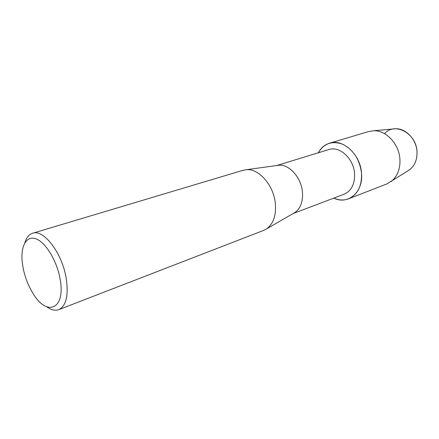 <?xml version="1.0" encoding="UTF-8"?>
<svg xmlns="http://www.w3.org/2000/svg" width="439" height="439" viewBox="0 0 439 439"><rect width="100%" height="100%" fill="white"/><g stroke="black" fill="none" stroke-linecap="round" stroke-linejoin="round"><path stroke-width="0.66" d="M384.569 133.67C394.639 121.691 416.468 133.269 417.001 151.746C417.226 160.663 414.153 167.05 407.771 170.914L386.775 183.968L348.561 198.823C343.808 200.585 338.897 200.343 333.821 198.115C348.039 205.205 363.481 192.244 361.522 173.136C361.972 186.087 357.648 194.653 348.561 198.823M276.68 165.541L328.822 149.573C339.556 145.699 353.68 158.528 354.558 173.537C354.948 183.99 351.463 190.883 344.105 194.214L293.12 213.552M318.302 152.794C324.07 143.279 332.29 140.469 342.969 144.376C353.51 149.957 359.695 159.544 361.522 173.136C360.468 154.44 342.875 138.477 329.519 143.196C324.684 144.722 320.947 147.921 318.302 152.794M276.982 165.498L278.864 165.24C289.241 164.142 301.275 177.537 302.438 191.991C303.102 201.463 300.633 208.284 295.03 212.449L293.384 213.398M24.836 242.849C26.378 237.631 28.974 234.426 32.612 233.241L243.113 170.277L246.449 169.684C258.867 168.356 273.716 185.307 275.346 203.455C276.285 215.324 273.398 223.775 266.692 228.807L263.691 230.387L58.777 309.649C55.171 310.949 51.16 310.005 46.743 306.823M32.612 233.241C43.51 228.856 62.097 252.924 66.168 278.057C68.703 295.376 66.24 305.906 58.777 309.649M23.075 267.785L22.191 261.671C20.595 245.725 26.642 235.095 36.234 238.942C45.793 242.586 56.9 260.892 60.05 278.738C65.993 309.127 46.978 317.205 33.112 293.576C28.305 285.816 24.957 277.223 23.075 267.785M393.41 128.962L395.523 128.764C405.817 128.199 416.463 139.404 417.001 151.746C417.275 159.631 414.795 165.635 409.56 169.772M329.519 143.196L368.815 131.513L373.616 130.767C386.062 130.07 399.183 144.063 399.934 159.412C400.324 169.196 397.355 176.599 391.028 181.62M278.864 165.24L246.449 169.684M295.03 212.449L266.692 228.807M395.523 128.764L373.616 130.767"/></g></svg>
